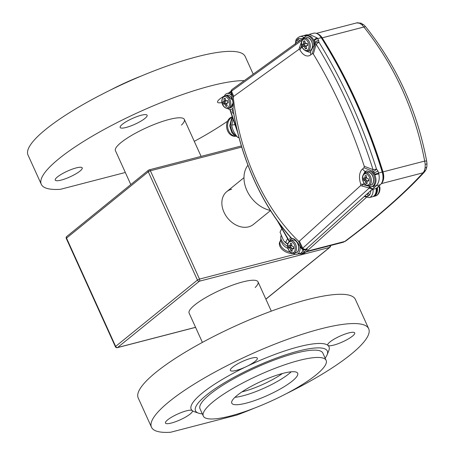 <?xml version="1.0" encoding="UTF-8"?>
<svg xmlns="http://www.w3.org/2000/svg" width="455" height="455" viewBox="0 0 455 455"><rect width="100%" height="100%" fill="white"/><g stroke="black" fill="none" stroke-linecap="round" stroke-linejoin="round"><path stroke-width="0.68" d="M231.544 189.234A21.135 16.005 51 0 0 226.761 191.623A21.135 16.005 51 0 0 225.612 215.266A21.135 16.005 51 0 0 248.601 226.846A21.135 16.005 51 0 0 253.384 224.457L270.509 210.568M231.458 189.303A21.135 16.005 51 0 0 226.721 191.657M255.175 287.52A37.828 8.059 155.6 0 0 258.025 281.861A37.828 8.059 155.6 0 0 231.993 285.33A37.828 8.059 155.6 0 0 194.768 304.958A37.828 8.059 155.6 0 0 189.121 313.114L202.407 342.399M247.929 165.199A28.784 21.794 51 0 0 246.866 190.446A28.784 21.794 51 0 0 270.441 210.46M424.6 171.848A4.937 4.078 -137.3 0 1 423.059 172.809L424.276 170.989L425.118 167.952A4.937 2.19 -172.1 0 0 426.87 166.587L426.113 169.442L424.6 171.848C404.865 193.341 378.571 216.404 345.715 241.036L345.715 241.036A4.937 3.128 -127.6 0 1 344.788 241.44L343.252 242.248L306.113 251.882M372.946 196.583A9.868 6.091 -104.5 0 0 373.589 196.475A9.868 6.091 -104.5 0 0 375.091 195.701A9.868 6.091 -104.5 0 0 377.394 187.414M377.718 187.119L379.874 186.783C380.249 190.383 379.407 193.13 377.343 195.03L375.466 195.986A9.868 6.091 -104.5 0 0 376.967 195.218A9.868 6.091 -104.5 0 0 379.248 186.721M306.801 35.598A9.868 6.091 -104.5 0 0 304.236 35.416A9.868 6.091 -104.5 0 0 303.622 35.632M381.33 183.627A10.693 6.603 -104.5 0 0 382.979 171.893A376.279 232.363 -104.5 0 0 322.168 37.839A10.693 6.603 -104.5 0 0 317.141 33.698M425.118 167.952L425.215 164.318L424.691 161.076C415.04 110.457 394.769 65.77 363.881 27.016L361.918 24.78L359.444 23.177L356.646 22.909L357.459 22.75A4.937 4.106 -97.5 0 0 357.067 22.824M382.979 171.893L424.691 161.076A4.937 0.677 -11.2 0 1 426.682 161.229L426.983 163.703A4.937 0.688 -2.9 0 1 425.215 164.318M322.168 37.839L363.881 27.016A4.937 1.365 -38.1 0 1 365.712 26.845L365.712 26.845C396.879 66.003 417.201 110.798 426.682 161.229M374.875 194.876A9.049 5.585 -104.5 0 0 376.922 187.841M382.843 179.537A9.868 6.091 -104.5 0 0 382.501 172.081A375.46 231.857 -104.5 0 0 321.822 38.317A9.868 6.091 -104.5 0 0 320.451 36.536M290.682 237.493A1.644 1.018 -104.5 0 0 290.597 237.51A1.644 1.018 -104.5 0 0 290.347 237.635A1.644 1.018 -104.5 0 0 290.444 240.223M233.136 110.178A1.644 1.018 -104.5 0 0 232.846 110.19A1.644 1.018 -104.5 0 0 232.59 110.315A1.644 1.018 -104.5 0 0 232.34 112.249A1.644 1.018 -104.5 0 0 233.671 113.369A1.644 1.018 -104.5 0 0 233.677 113.369M364.256 166.291L373.043 169.624L376.53 169.158A2.963 0.614 142.2 0 1 373.327 171.535L364.04 167.77L364.256 166.291A360.258 222.467 -104.5 0 0 313.336 54.043L312.255 53.616L315.116 43.873L314.934 41.866L318.642 40.256L318.932 42.178C342.666 80.785 361.867 123.112 376.53 169.158L377.963 171.017A377.104 232.869 75.5 0 1 378.566 172.98A11.511 7.109 75.5 0 1 378.81 173.833C379.811 179.099 378.901 183.092 376.086 185.805L305.606 249.522A3.287 2.03 75.5 0 1 305.544 249.579A3.287 2.03 75.5 0 1 305.043 249.835L307.466 249.039L304.753 251.496A1.644 1.228 -132.1 0 1 302.808 250.386A8.224 5.079 -104.5 0 1 301.42 252.667A8.224 5.079 75.5 0 1 301.392 252.696A8.224 5.079 75.5 0 1 301.233 252.832A8.224 5.079 75.5 0 1 299.982 253.475L296.853 254.282A8.224 5.079 -104.5 0 0 298.105 253.64A8.224 5.079 -104.5 0 0 299.982 246.434C296.893 240.928 294.305 238.295 292.218 238.539A8.224 5.079 -104.5 0 0 291.467 239.006A8.224 5.079 -104.5 0 0 290.165 240.763M299.39 241.167L302.717 248.18A3.287 2.463 47.9 0 0 305.749 249.209A3.287 3.066 -155.4 0 1 301.773 248.083L298.423 241.053L299.39 241.167L360.639 185.594L360.792 184.036L362.362 184.406A2.963 1.331 105.4 0 0 362.254 186.072L360.639 185.594M370.069 186.561A2.963 1.325 -123 0 0 372.628 188.757L370.29 188.637L369.289 188.006L302.717 248.18A3.287 1.319 154.4 0 1 302.672 248.18A3.287 1.319 154.4 0 1 301.773 248.083L301.625 248.396A3.287 3.066 -155.4 0 0 305.606 249.522L307.466 249.039M300.34 247.184L301.972 249.056A3.287 1.848 -47 0 1 301.625 248.396L299.982 246.434M367.071 170.83A8.224 5.079 -104.5 0 0 366.338 171.29A8.224 5.079 -104.5 0 0 365.035 173.042M367.799 185.731L369.25 186.271A8.224 5.079 -104.5 0 0 371.718 186.567A8.224 5.079 -104.5 0 0 372.975 185.924A8.224 5.079 -104.5 0 0 374.886 178.951A8.224 5.079 -104.5 0 0 371.126 171.609L366.423 170.949L365.052 171.62L363.397 174.487M312.255 53.616L310.72 54.862A12.336 7.616 75.5 0 1 299.97 49.948L298.861 49.413L233.699 96.346L233.33 97.546L231.123 92.331L231.396 95.231A8.224 5.079 -104.5 0 0 226.999 93.48A8.224 5.079 -104.5 0 0 225.743 94.122A8.224 5.079 -104.5 0 0 224.446 95.88M231.157 94.668L230.856 92.456A3.287 0.637 -5.5 0 0 230.952 92.593A3.287 3.111 -146.3 0 1 231.39 90.318A3.287 3.287 0 0 0 230.856 92.456M230.861 92.57A8.224 5.079 -104.5 0 0 230.128 92.672L226.999 93.48M292.025 238.977C262.58 206.9 240.473 158.084 232.892 108.637L232.937 108.409C240.502 157.919 262.455 206.553 292.042 238.704M227.733 108.552A8.224 5.079 -104.5 0 0 231.129 109.405A8.224 5.079 -104.5 0 0 232.386 108.762A8.224 5.079 -104.5 0 0 233.04 108.08L232.937 108.409M293.452 253.435A8.224 5.079 -104.5 0 0 296.853 254.282M371.718 186.567L372.719 186.305A8.224 5.079 -104.5 0 0 373.976 185.663A8.224 5.079 -104.5 0 0 374.192 185.475A8.224 5.079 -104.5 0 0 374.784 174.862A8.224 5.079 -104.5 0 0 373.856 173.23L374.351 172.86L373.327 171.535M365.064 196.543L364.842 195.934L370.802 190.548L373.083 189.291A9.868 6.091 75.5 0 1 370.711 196.839A9.868 6.091 75.5 0 1 369.204 197.612L364.512 196.56M298.872 41.178A1.234 0.762 -104.5 0 0 298.901 39.739A1.234 0.762 -104.5 0 0 297.951 39.016A1.234 0.762 -104.5 0 0 297.758 39.113A1.234 0.762 -104.5 0 0 297.57 40.552A1.234 0.762 -104.5 0 0 298.56 41.405M367.799 193.506A1.234 0.762 -104.5 0 0 367.606 194.956A1.234 0.762 -104.5 0 0 368.607 195.798A1.234 0.762 -104.5 0 0 368.795 195.701A1.234 0.762 -104.5 0 0 368.982 194.251A1.234 0.762 -104.5 0 0 367.987 193.409A1.234 0.762 -104.5 0 0 367.799 193.506M292.468 238.431L292.218 238.539A8.224 5.079 -104.5 0 1 292.559 238.409M233.33 97.546A165.694 102.318 -104.5 0 0 298.423 241.053M233.04 108.08C233.569 104.422 233.017 100.14 231.396 95.231M364.04 167.77L362.504 169.015A12.336 7.616 -104.5 0 0 360.792 184.036M371.126 171.609L373.856 173.23M314.934 41.866L314.803 41.996A374.141 231.043 -104.5 0 0 314.138 40.933A8.554 5.284 -104.5 0 0 313.802 40.427A8.224 5.079 -104.5 0 0 307.517 35.752L306.516 36.008A8.224 5.079 -104.5 0 0 303.963 38.408M305.379 50.744L309.372 52.257L310.617 51.62L313.904 45.454L314.803 41.996M298.861 49.413L299.47 47.661A2.963 0.506 19.8 0 0 300.624 48.304L299.97 49.948M372.821 171.086A2.963 1.143 110.9 0 1 373.043 169.624C358.529 124.204 339.578 82.423 316.185 44.283L313.336 54.043M378.81 173.833L374.784 174.862A8.554 5.284 -104.5 0 0 374.601 174.231L382.2 172.036A377.104 232.869 -104.5 0 0 321.258 37.685L317.624 38.63A377.104 232.869 75.5 0 1 318.642 40.256M321.258 37.685A11.511 7.109 75.5 0 0 313.569 33.232L309.343 34.33L317.169 37.947A11.511 7.109 75.5 0 1 317.624 38.63A2.963 1.069 -32.2 0 0 314.138 40.933M382.2 172.036A11.511 7.109 75.5 0 1 380.408 184.685L376.086 185.805A2.963 2.184 -131.6 0 1 374.192 185.475M306.078 36.155A9.868 6.091 -104.5 0 0 302.985 35.74L299.856 36.548A9.868 6.091 75.5 0 1 303.946 37.589M369.204 197.612L372.332 196.799A9.868 6.091 -104.5 0 0 376.217 188.478L373.083 189.291M376.217 188.478L380.408 184.685M304.753 251.496L302.825 253.134A9.049 5.585 75.5 0 1 302.655 253.281A9.049 5.585 75.5 0 1 301.273 253.987L303.946 253.293A9.049 5.585 -104.5 0 0 305.493 252.44L366.269 197.476M314.456 42.275A8.224 5.079 -104.5 0 0 313.802 40.427A2.963 1.223 -35.4 0 1 317.169 37.947M307.25 51.079A8.224 5.079 -104.5 0 0 309.986 52.029M313.904 45.454A8.224 5.079 -104.5 0 0 306.516 36.008M368.322 185.714A8.224 5.079 -104.5 0 0 369.25 186.271M303.411 249.84L302.808 250.386A8.224 5.079 -104.5 0 0 302.996 249.704M302.194 40.091L303.286 37.987L232.374 89.22A3.287 2.514 54.2 0 0 231.493 91.165L233.699 96.346M302.171 40.108L231.493 91.165A3.287 2.451 -22.7 0 0 231.464 91.216A3.287 2.451 -22.7 0 0 231.123 92.331A3.287 3.111 -146.3 0 1 232.022 89.521M315.133 43.242A2.963 1.729 -8.2 0 1 318.932 42.178L316.185 44.283L315.116 43.873M377.963 171.017L374.351 172.86M374.92 187.147L372.298 186.385M369.397 186.34A2.963 1.331 105.4 0 0 369.289 188.006L362.254 186.072M370.29 188.637A2.963 1.359 -97.2 0 1 369.568 186.408M303.337 38.755A2.963 1.371 -118.6 0 1 303.781 37.68L303.286 37.987M302.586 39.477A2.963 0.91 -141.3 0 1 302.433 39.039M306.664 48.617L306.118 46.825A2.423 1.496 -104.5 0 0 306.465 45.819L307.745 45.466L307.233 43.31L305.914 43.504A2.423 1.496 -104.5 0 0 305.14 42.719L304.822 40.865L304.133 41.001L303.479 41.138L303.701 43.015A2.423 1.496 -104.5 0 0 303.354 44.021L302.399 44.294L302.916 46.45L303.906 46.336A2.423 1.496 -104.5 0 0 304.679 47.121L305.322 48.89L306.664 48.617M307.324 43.748L305.914 43.504M306.465 45.819L307.603 44.92M306.494 48.093L305.322 48.89M305.26 42.798L305.311 43.009A1.837 1.132 -104.5 0 0 304.884 44.249L303.826 44.459L304.105 45.631L305.163 45.42A1.837 1.132 -104.5 0 0 306.113 46.382L306.192 46.717M306.113 46.382L304.679 47.121M305.163 45.42L303.906 46.336M304.105 45.631L302.916 46.45M303.826 44.459L302.399 44.294M304.884 44.249L303.354 44.021M305.311 43.009L303.701 43.015M304.89 41.308L303.479 41.138M367.174 183.524L366.918 181.75A2.423 1.496 -104.5 0 0 367.003 181.681A2.423 1.496 -104.5 0 0 367.435 180.959L368.8 181.05L368.624 178.895L367.248 178.644A2.423 1.496 -104.5 0 0 366.582 177.638L366.548 175.761L365.814 175.63L365.12 175.511L365.052 177.37A2.423 1.496 -104.5 0 0 364.535 178.161L363.494 177.985L363.67 180.14L364.722 180.476A2.423 1.496 -104.5 0 0 365.388 181.477L365.746 183.274L367.174 183.524M368.63 178.94L367.248 178.644M367.435 180.959L368.709 180.112M367.026 182.58L365.746 183.274M366.582 177.518A1.837 1.132 -104.5 0 0 365.985 178.474L364.864 178.275L364.955 179.446L366.082 179.645A1.837 1.132 -104.5 0 0 366.901 180.874L366.963 181.704M366.901 180.874L365.388 181.477M366.082 179.645L364.722 180.476M364.955 179.446L363.67 180.14M364.864 178.275L363.494 177.985M365.985 178.474L364.535 178.161M366.628 177.501L365.052 177.37M366.548 175.812L366.554 176.625M366.491 175.801L365.12 175.511M292.235 251.257L292.013 249.494A2.423 1.496 -104.5 0 0 292.133 249.403A2.423 1.496 -104.5 0 0 292.548 248.731L293.919 248.879L293.782 246.729L292.406 246.422A2.423 1.496 -104.5 0 0 291.757 245.399L291.752 243.527L291.018 243.362L290.324 243.209L290.222 245.057A2.423 1.496 -104.5 0 0 289.681 245.825L288.641 245.592L288.771 247.742L289.824 248.129A2.423 1.496 -104.5 0 0 290.478 249.158L290.802 250.944L292.235 251.257M293.782 246.729L292.406 246.422M292.548 248.731L293.435 247.804L293.845 247.895M292.298 249.221L292.013 249.494M292.099 250.267L290.802 250.944M291.752 245.217A1.837 1.132 -104.5 0 0 291.126 246.144L290 245.893L290.068 247.065L291.2 247.31A1.837 1.132 -104.5 0 0 291.996 248.572L292.053 249.454M291.996 248.572L290.478 249.158M291.2 247.31L289.824 248.129M290.068 247.065L288.771 247.742M290 245.893L288.641 245.592M291.126 246.144L289.681 245.825M291.786 245.205L290.222 245.057M291.752 243.527L291.746 244.545M291.683 243.51L290.324 243.209M227.244 106.021L226.647 104.235A2.423 1.496 -104.5 0 0 226.96 103.194L228.211 102.762L227.642 100.623L226.345 100.896A2.423 1.496 -104.5 0 0 225.561 100.157L225.191 98.32L224.508 98.496L223.871 98.684L224.144 100.549A2.423 1.496 -104.5 0 0 223.832 101.596L222.899 101.943L223.468 104.081L224.446 103.894A2.423 1.496 -104.5 0 0 225.231 104.633L225.925 106.385L227.244 106.021M227.767 101.129L226.345 100.896M226.96 103.194L228.08 102.295M227.085 105.566L225.925 106.385M225.674 100.225L225.754 100.515A1.837 1.132 -104.5 0 0 225.373 101.795L224.332 102.085L224.645 103.251L225.686 102.961A1.837 1.132 -104.5 0 0 226.647 103.865L226.715 104.115M226.647 103.865L225.231 104.633M225.686 102.961L224.446 103.894M224.645 103.251L223.468 104.081M224.332 102.085L222.899 101.943M225.373 101.795L223.832 101.596M225.754 100.515L224.144 100.549M225.282 98.826L223.871 98.684M239.011 137.603L237.846 137.484C234.314 133.588 232.295 129.447 231.783 125.062L233.074 119.42M238.943 137.336L237.846 137.484M234.865 124.653L231.783 125.062M235.849 136.181A9.868 7.741 -97.6 0 1 235.332 136.159A9.868 7.741 -97.6 0 1 227.733 127.684A9.868 7.741 -97.6 0 1 232.289 117.077M232.221 116.867A9.868 7.741 82.4 0 0 226.641 127.19A9.868 7.741 82.4 0 0 234.319 136.29A9.868 7.741 82.4 0 0 235.662 136.261L235.94 136.221M287.805 244.039L284.022 241.105A11.511 7.354 26.1 0 0 287.765 244.244M283.55 240.558L280.052 232.169L281.747 228.723M287.532 238.67L285.689 242.435M290.131 252.076A9.868 6.302 -153.9 0 1 280.581 245.387A9.868 6.302 -153.9 0 1 280.331 240.814A9.868 6.302 -153.9 0 1 280.689 240.217M280.331 240.814L279.774 241.952A9.868 6.302 26.1 0 0 280.024 246.525A9.868 6.302 26.1 0 0 292.554 253.407M234.951 397.317A36.184 7.707 155.6 0 0 288.959 373.76A36.184 7.707 155.6 0 0 291.194 371.803A36.184 7.707 -24.4 0 1 288.959 373.76A36.184 7.707 -24.4 0 1 234.951 397.317M237.18 395.367A36.184 7.707 155.6 0 0 231.777 403.17A36.184 7.707 155.6 0 0 256.677 399.848A36.184 7.707 155.6 0 0 292.281 381.074A36.184 7.707 155.6 0 0 297.684 373.271A36.184 7.707 155.6 0 0 272.784 376.592A36.184 7.707 155.6 0 0 237.18 395.367M316.071 374.903A67.437 14.367 155.6 0 0 326.144 360.366A67.437 14.367 155.6 0 0 279.74 366.554A67.437 14.367 155.6 0 0 213.389 401.543A67.437 14.367 155.6 0 0 203.322 416.08A67.437 14.367 155.6 0 0 249.721 409.892A67.437 14.367 155.6 0 0 316.071 374.903M326.144 360.366L322.822 353.046A67.437 14.367 155.6 0 0 276.424 359.234A67.437 14.367 155.6 0 0 210.073 394.223A67.437 14.367 155.6 0 0 200.001 408.761L203.322 416.08M141.977 75.74A67.437 14.367 155.6 0 0 110.474 90.027M222.08 102.517A14.805 3.151 -24.4 0 1 217.558 102.204A14.805 3.151 -24.4 0 1 219.771 99.014A14.805 3.151 -24.4 0 1 223.587 96.409M80 171.069A14.805 3.151 -24.4 0 1 65.435 178.752A14.805 3.151 -24.4 0 1 55.248 180.112A14.805 3.151 -24.4 0 1 57.461 176.921A14.805 3.151 -24.4 0 1 72.026 169.237A14.805 3.151 -24.4 0 1 82.213 167.878A14.805 3.151 -24.4 0 1 80 171.069M144.912 118.436A14.805 3.151 -24.4 0 1 130.346 126.115A14.805 3.151 -24.4 0 1 120.16 127.474A14.805 3.151 -24.4 0 1 122.367 124.283A14.805 3.151 -24.4 0 1 136.932 116.605A14.805 3.151 -24.4 0 1 147.119 115.246A14.805 3.151 -24.4 0 1 144.912 118.436M130.801 184.554L115.433 150.668A37.828 8.059 -24.4 0 1 121.081 142.517A37.828 8.059 -24.4 0 1 158.306 122.884A37.828 8.059 -24.4 0 1 184.338 119.415A37.828 8.059 -24.4 0 1 181.488 125.079M125.324 172.479L60.424 189.314A119.244 25.4 -24.4 0 1 41.291 184.303L28.017 155.036A119.244 25.4 -24.4 0 1 45.819 129.328A119.244 25.4 -24.4 0 1 163.152 67.454A119.244 25.4 -24.4 0 1 245.2 56.511L253.207 74.165M41.291 184.303A119.244 25.4 -24.4 0 1 59.099 158.596A119.244 25.4 -24.4 0 1 244.272 80.626M227.506 121.252A119.244 25.4 -24.4 0 1 194.285 141.351M167.662 419.851A14.805 3.151 155.6 0 0 165.449 423.042A14.805 3.151 155.6 0 0 175.636 421.688A14.805 3.151 155.6 0 0 190.201 414.004A14.805 3.151 155.6 0 0 192.408 410.814A14.805 3.151 155.6 0 0 192.209 410.558A14.805 3.151 155.6 0 0 181.556 412.423A14.805 3.151 155.6 0 0 167.662 419.851M198.482 413.14L194.291 411.678A75.661 16.118 -24.4 0 1 192.209 410.558A75.661 16.118 -24.4 0 1 202.481 392.921A75.661 16.118 -24.4 0 1 246.496 366.531A14.805 3.151 155.6 0 0 255.107 361.372A14.805 3.151 155.6 0 0 257.32 358.176A14.805 3.151 155.6 0 0 247.133 359.535A14.805 3.151 155.6 0 0 232.568 367.219A14.805 3.151 155.6 0 0 230.361 370.41A14.805 3.151 155.6 0 0 246.496 366.531A75.661 16.118 -24.4 0 1 327.958 345.402A14.805 3.151 155.6 0 0 338.611 343.531A14.805 3.151 155.6 0 0 352.511 336.103A14.805 3.151 155.6 0 0 354.718 332.912A14.805 3.151 155.6 0 0 344.532 334.266A14.805 3.151 155.6 0 0 329.972 341.95A14.805 3.151 155.6 0 0 327.759 345.14A14.805 3.151 155.6 0 0 327.958 345.402A75.661 16.118 -24.4 0 1 328.777 350.674L327.122 354.786A72.368 15.419 155.6 0 0 284.466 355.218A72.368 15.419 155.6 0 0 206.314 395.196A72.368 15.419 155.6 0 0 198.482 413.14A72.368 15.419 155.6 0 0 202.31 413.857M325.137 358.142A72.368 15.419 155.6 0 0 327.122 354.786M286.218 393.723A119.244 25.4 155.6 0 0 350.873 354.422A119.244 25.4 155.6 0 0 368.681 328.715A119.244 25.4 155.6 0 0 286.627 339.658A119.244 25.4 155.6 0 0 169.3 401.532A119.244 25.4 155.6 0 0 151.492 427.239A119.244 25.4 155.6 0 0 170.625 432.25L236.884 415.062A119.244 25.4 155.6 0 0 254.715 408.01M368.681 328.715L355.4 299.447A119.244 25.4 155.6 0 0 273.347 310.39A119.244 25.4 155.6 0 0 156.019 372.258A119.244 25.4 155.6 0 0 138.212 397.966L151.492 427.239M241.724 147.09L150.395 170.784A1.644 1.018 -104.5 0 0 149.143 169.869A1.644 1.644 0 0 0 148.523 170.181A1.644 1.246 -129 0 0 148.307 171.785L66.527 238.101L115.65 346.397L197.43 280.081L148.307 171.785A1.644 0.353 -24.4 0 1 150.395 170.784L199.518 279.08L295.153 254.271M265.851 299.111L329.579 247.435L199.347 281.218L117.566 347.54L195.559 327.304M199.347 281.218A1.644 1.018 -104.5 0 0 199.518 279.08A1.644 0.353 -24.4 0 0 197.43 280.081A1.644 1.246 -129 0 0 199.347 281.218M329.898 245.711A1.644 1.018 75.5 0 1 329.579 247.435A1.644 1.246 -129 0 0 329.949 247.247A1.644 1.644 0 0 0 330.506 245.552M117.566 347.54A1.644 1.246 -129 0 1 115.65 346.397A1.644 0.353 -24.4 0 0 115.405 346.755A1.644 1.644 0 0 0 117.316 347.665A1.644 1.018 -104.5 0 0 117.566 347.54M241.377 145.941L149.143 169.869A1.644 1.018 -104.5 0 0 148.893 169.999A1.644 1.246 -129 0 0 148.523 170.181L66.743 236.503A1.644 1.644 0 0 0 66.276 238.46A1.644 0.353 -24.4 0 1 66.527 238.101A1.644 1.246 -129 0 1 66.743 236.503M241.98 391.863A32.897 7.007 155.6 0 0 282.458 373.498M307.893 34.887A9.868 6.091 -104.5 0 0 306.113 34.927L304.236 35.416M381.324 183.638L423.059 172.809C403.693 193.944 377.604 216.819 344.788 241.44L306.75 251.308M426.113 169.442A4.937 3.401 -157.3 0 1 424.276 170.989M361.918 24.78A4.937 2.514 -49.4 0 1 363.92 24.951L361.202 23.268L357.459 22.75M359.444 23.177A4.937 3.549 -67.9 0 1 361.202 23.268M364.842 195.934A8.224 5.079 -104.5 0 0 368.795 195.701A8.224 5.079 -104.5 0 0 370.802 190.548M230.185 109.501A414.516 255.972 -104.5 0 0 232.636 117.003A414.516 255.972 -104.5 0 0 237.038 129.755M278.995 223.018A414.516 255.972 -104.5 0 0 287.668 238.101A414.516 255.972 -104.5 0 0 289.494 241.15M365.052 171.62L362.504 169.015M364.171 183.359L362.362 184.406L369.386 186.334M310.617 51.62L310.72 54.862M301.665 45.409L300.624 48.304L302.308 47.331M299.47 47.661L301.574 41.814M301.91 38.988A8.224 5.079 -104.5 0 0 297.758 39.113A8.224 5.079 -104.5 0 0 295.807 43.396M301.392 252.696A1.644 1.228 47.9 0 0 302.825 253.134L305.493 252.44M374.601 174.231A374.141 231.043 -104.5 0 0 374.209 172.945M228.66 93.053L229.502 92.297A1.644 1.257 54.1 0 0 229.474 92.319A1.644 1.257 54.1 0 0 229.07 92.945M229.832 92.143L229.07 93.167M301.42 252.667L302.848 253.111M306.59 35.99A2.963 2.235 -125.5 0 1 307.136 35.348L307.136 35.348A2.963 2.235 -125.5 0 1 307.716 35.086M309.724 50.465A6.58 4.061 -104.5 0 0 309.855 50.437A6.58 4.061 -104.5 0 0 312.164 43.151A6.58 4.061 -104.5 0 0 306.681 37.668A6.58 4.061 -104.5 0 0 306.551 37.697A6.58 4.061 -104.5 0 0 306.425 37.737M304.395 38.26C298.764 41.246 301.54 51.006 307.534 51.034L309.855 50.437C315.19 49.447 311.908 36.212 306.698 37.663L304.395 38.26A6.58 4.061 75.5 0 1 304.526 38.226A6.58 4.061 75.5 0 1 310.003 43.714A6.58 4.061 75.5 0 1 307.699 50.994A6.58 4.061 75.5 0 1 307.569 51.023M306.653 50.465A5.807 3.583 -104.5 0 0 308.826 44.101A5.807 3.583 -104.5 0 0 303.968 39.17A5.807 3.583 -104.5 0 0 301.796 45.534A5.807 3.583 -104.5 0 0 306.653 50.465M367.629 172.337L368.886 172.291C373.743 172.792 375.654 184.247 370.933 185.071A6.58 4.061 -104.5 0 0 373.401 178.57A6.58 4.061 -104.5 0 0 368.76 172.297A6.58 4.061 -104.5 0 0 367.629 172.337L365.467 172.894A6.58 4.061 75.5 0 1 366.599 172.86A6.58 4.061 75.5 0 1 371.24 179.128A6.58 4.061 75.5 0 1 368.772 185.634L367.384 185.68C363.357 184.918 359.547 175.829 365.467 172.894M366.844 185.105A5.807 3.583 -104.5 0 0 370.12 180.123A5.807 3.583 -104.5 0 0 365.928 173.804A5.807 3.583 -104.5 0 0 362.652 178.792A5.807 3.583 -104.5 0 0 366.844 185.105M292.758 240.052L294.146 240.035C298.946 240.735 300.721 251.979 296.063 252.792A6.58 4.061 -104.5 0 0 298.548 246.382A6.58 4.061 -104.5 0 0 294.015 240.041A6.58 4.061 -104.5 0 0 292.758 240.052L290.597 240.615A6.58 4.061 75.5 0 1 291.854 240.604A6.58 4.061 75.5 0 1 296.387 246.94A6.58 4.061 75.5 0 1 293.902 253.35L292.377 253.372C288.419 252.428 284.733 243.516 290.597 240.615M291.865 252.804A5.807 3.583 -104.5 0 0 295.267 247.998A5.807 3.583 -104.5 0 0 291.166 241.542A5.807 3.583 -104.5 0 0 287.77 246.348A5.807 3.583 -104.5 0 0 291.865 252.804M230.298 107.92A6.58 4.061 -104.5 0 0 230.338 107.909A6.58 4.061 -104.5 0 0 230.384 107.898A6.58 4.061 -104.5 0 0 232.613 100.487A6.58 4.061 -104.5 0 0 227.034 95.169A6.58 4.061 -104.5 0 0 226.994 95.186M232.75 100.276L227.034 95.169L224.821 95.749A6.58 4.061 75.5 0 1 224.878 95.732A6.58 4.061 75.5 0 1 230.452 101.044A6.58 4.061 75.5 0 1 228.222 108.455A6.58 4.061 75.5 0 1 228.182 108.466L230.338 107.909M227.29 107.898A5.807 3.583 -104.5 0 0 229.246 101.328A5.807 3.583 -104.5 0 0 224.298 96.682A5.807 3.583 -104.5 0 0 222.341 103.251A5.807 3.583 -104.5 0 0 227.29 107.898M232.642 118.135A11.511 9.032 82.4 0 0 230.742 125.54A11.511 9.032 82.4 0 0 236.879 136.346M281.019 235.809A11.511 7.354 26.1 0 0 287.662 246.377M195.587 327.361L117.316 347.665M329.949 247.247L265.891 299.197M66.276 238.46L115.405 346.755M184.338 119.415L201.104 156.389M258.025 281.861L271.305 311.14M375.466 195.986L373.589 196.475M356.652 22.909L316.333 33.369M306.113 34.927L308.024 34.819M426.87 166.587L426.983 163.703M365.712 26.845L363.92 24.951M345.715 241.036L343.263 242.242M301.273 253.987L298.514 253.856M232.374 89.22A3.287 3.287 0 0 0 231.561 90.062L231.39 90.318M301.972 249.056A3.287 3.287 0 0 0 305.043 249.835M232.937 108.933L231.129 109.405M299.856 36.548C294.618 39.34 296.165 40.91 295.358 44.129M237.828 133.002L229.798 109.462M229.502 92.297L230.947 91.319M277.118 220.419L289.175 241.412M309.343 34.33L306.192 36.11M304.787 37.105L303.781 37.68M370.933 185.071L368.772 185.634M296.063 252.792L293.902 253.35M233.125 102.904L230.389 107.898M224.821 95.749C219.407 98.678 221.801 108.552 228.182 108.466M237.22 136.756L233.614 134.612L231.697 132.314L229.695 125.813L231.476 118.863L232.448 117.549M288.095 248.584L285.16 246.849L283.351 245.211L281.144 241.747L280.684 240.166L281.008 235.775M226.761 191.623L243.977 177.666"/></g></svg>
